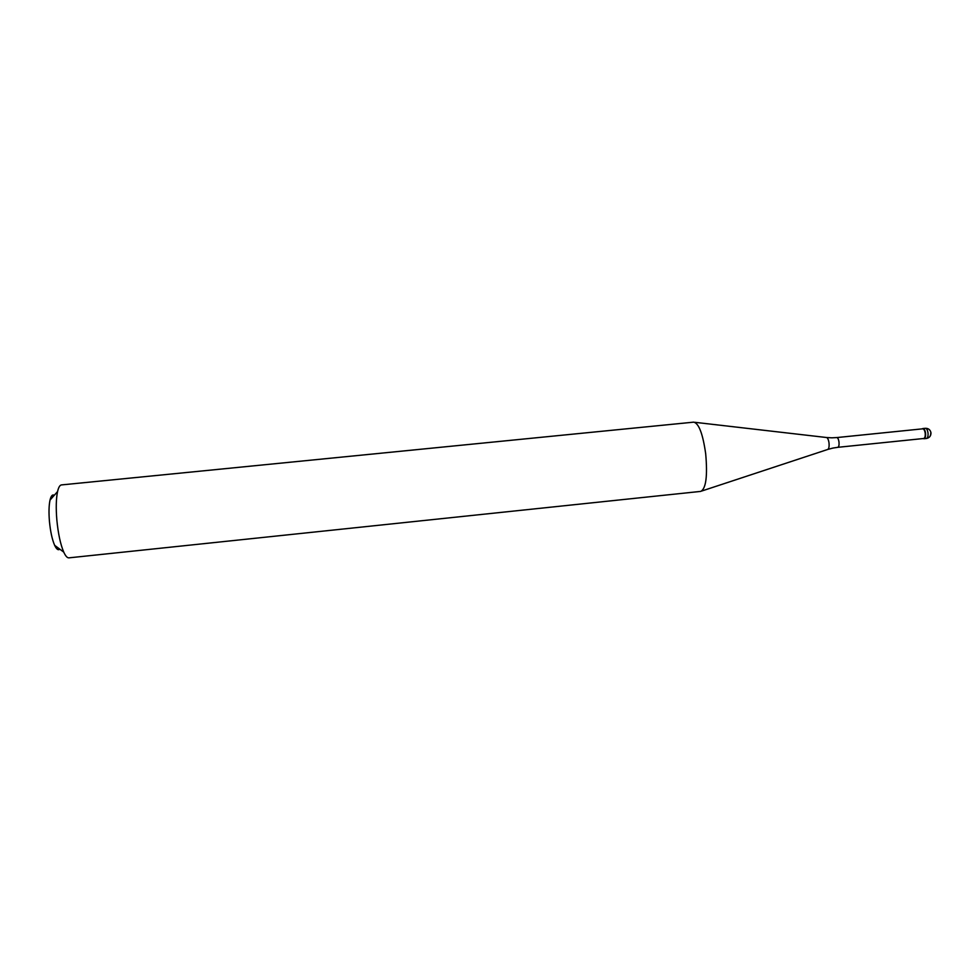 <?xml version="1.0" encoding="UTF-8"?>
<svg xmlns="http://www.w3.org/2000/svg" width="980" height="980" viewBox="0 0 980 980"><rect width="100%" height="100%" fill="white"/><g stroke="black" fill="none" stroke-linecap="round" stroke-linejoin="round"><path stroke-width="1.47" d="M922.29 428.873L922.927 428.542C924.189 428.689 925.071 430.208 925.549 433.123C925.818 436.37 925.292 438.244 923.969 438.734L923.748 438.721C925.206 438.501 925.806 436.639 925.549 433.123C925.01 429.975 924.054 428.468 922.707 428.591L922.29 428.873M923.479 438.501L923.699 438.501C924.948 438.036 925.451 436.259 925.206 433.172C924.74 430.404 923.907 428.958 922.707 428.824L922.499 428.873M700.651 491.397L700.798 491.384C706.017 488.579 707.646 476.06 705.698 453.838C702.856 433.883 698.863 423.311 693.717 422.147L693.583 422.16M693.717 422.147L61.471 484.916C59.829 485.125 58.531 487.342 57.563 491.568C56.105 498.612 55.86 508.118 56.852 520.062C58.188 533.769 60.491 544.451 63.749 552.12C65.562 556.077 67.277 557.988 68.919 557.853L700.798 491.384M54.255 495.292C52.467 494.238 51.058 495.831 50.029 500.07C48.902 505.374 48.706 512.479 49.441 521.372C50.421 531.577 52.16 539.563 54.66 545.333C56.522 549.278 58.212 550.54 59.768 549.143M930.767 432.891C930.865 435.99 929.444 437.852 926.529 438.464L924.079 438.709M923.969 438.734L926.406 438.477C927.729 437.987 928.268 436.125 927.999 432.878C927.521 429.963 926.639 428.432 925.365 428.297L922.927 428.542M922.707 428.824L836.798 437.57C837.827 437.729 838.549 439.199 838.99 441.992C839.248 445.091 838.856 446.868 837.79 447.321L923.699 438.501M701.852 490.992L827.598 449.502C828.872 448.938 829.337 446.757 829.019 442.935C828.492 439.518 827.61 437.705 826.373 437.497L694.832 422.307M926.406 438.477C929.481 437.852 931 435.965 930.976 432.841M930.951 432.67C930.253 429.73 928.391 428.272 925.365 428.297M836.798 437.57L831.934 437.815M832.988 448.056L837.79 447.321M827.88 449.404L832.865 448.08M831.812 437.815L826.667 437.533M50.029 500.07L57.563 491.568M54.66 545.333L63.749 552.12"/></g></svg>
